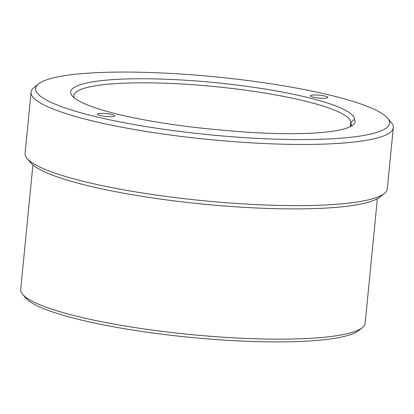 <?xml version="1.0" encoding="UTF-8"?>
<svg xmlns="http://www.w3.org/2000/svg" width="414" height="414" viewBox="0 0 414 414"><rect width="100%" height="100%" fill="white"/><g stroke="black" fill="none" stroke-linecap="round" stroke-linejoin="round"><path stroke-width="0.62" d="M313.248 97.119A8.792 1.439 5.6 0 0 322.609 98.268A8.792 1.439 5.6 0 0 327.883 97.471A8.792 1.439 5.6 0 0 325.016 96.105A8.792 1.439 5.6 0 0 315.654 94.956A8.792 1.439 5.6 0 0 310.381 95.753A8.792 1.439 5.6 0 0 313.248 97.119M100.157 115.542A8.792 1.439 5.6 0 0 109.519 116.691A8.792 1.439 5.6 0 0 114.787 115.894A8.792 1.439 5.6 0 0 111.92 114.528A8.792 1.439 5.6 0 0 102.563 113.374A8.792 1.439 5.6 0 0 97.29 114.176A8.792 1.439 5.6 0 0 100.157 115.542M362.312 327.64L358.591 330.61A169.59 27.754 -174.4 0 1 246.553 341.276A169.59 27.754 -174.4 0 1 79.1 319.52A169.59 27.754 -174.4 0 1 25.699 297.971L22.625 294.333A173.052 28.318 5.6 0 0 77.118 316.322A173.052 28.318 5.6 0 0 247.986 338.523A173.052 28.318 5.6 0 0 362.312 327.64A173.052 28.318 5.6 0 0 365.153 323.199L377.361 198.699M32.908 164.927L20.7 289.427A173.052 28.318 5.6 0 0 22.625 294.333M226.013 130.441A142.597 23.334 -174.4 0 1 117.157 114.073A142.597 23.334 -174.4 0 1 72.259 95.955A142.597 23.334 -174.4 0 1 145.537 78.763A142.597 23.334 -174.4 0 1 308.016 97.575A142.597 23.334 -174.4 0 1 354.519 119.33A130.136 21.295 -174.4 0 1 352.914 125.044A130.136 21.295 -174.4 0 1 226.013 130.441M350.327 126.643L350.741 122.43A139.135 22.77 5.6 0 0 305.366 101.171A139.135 22.77 5.6 0 0 157.216 82.981A139.135 22.77 5.6 0 0 73.78 95.644A139.135 22.77 5.6 0 0 74.173 97.807M331.593 95.536A177.829 29.099 5.6 0 0 156.006 72.724A177.829 29.099 5.6 0 0 38.528 83.907A177.829 29.099 5.6 0 0 93.58 116.111A177.829 29.099 5.6 0 0 296.201 139.57A177.829 29.099 5.6 0 0 387.587 118.13A177.829 29.099 5.6 0 0 331.593 95.536M387.587 118.13L391.271 122.497A181.984 29.782 -174.4 0 1 393.3 127.657A181.984 29.782 -174.4 0 1 284.17 144.222A181.984 29.782 -174.4 0 1 90.397 120.427A181.984 29.782 -174.4 0 1 31.071 92.141A181.984 29.782 -174.4 0 1 34.062 87.473L38.528 83.907M384.311 193.493L379.845 197.064A177.829 29.099 -174.4 0 1 262.367 208.247A177.829 29.099 -174.4 0 1 86.78 185.431A177.829 29.099 -174.4 0 1 30.786 162.837L27.101 158.469A181.984 29.782 5.6 0 0 84.399 181.596A181.984 29.782 5.6 0 0 264.091 204.94A181.984 29.782 5.6 0 0 384.311 193.493A181.984 29.782 5.6 0 0 387.302 188.825L393.3 127.657M31.071 92.141L25.073 153.309A181.984 29.782 5.6 0 0 27.101 158.469M350.637 126.487A126.674 20.731 5.6 0 0 351.279 124.764A126.674 20.731 5.6 0 0 350.741 122.43L354.519 119.33"/></g></svg>

